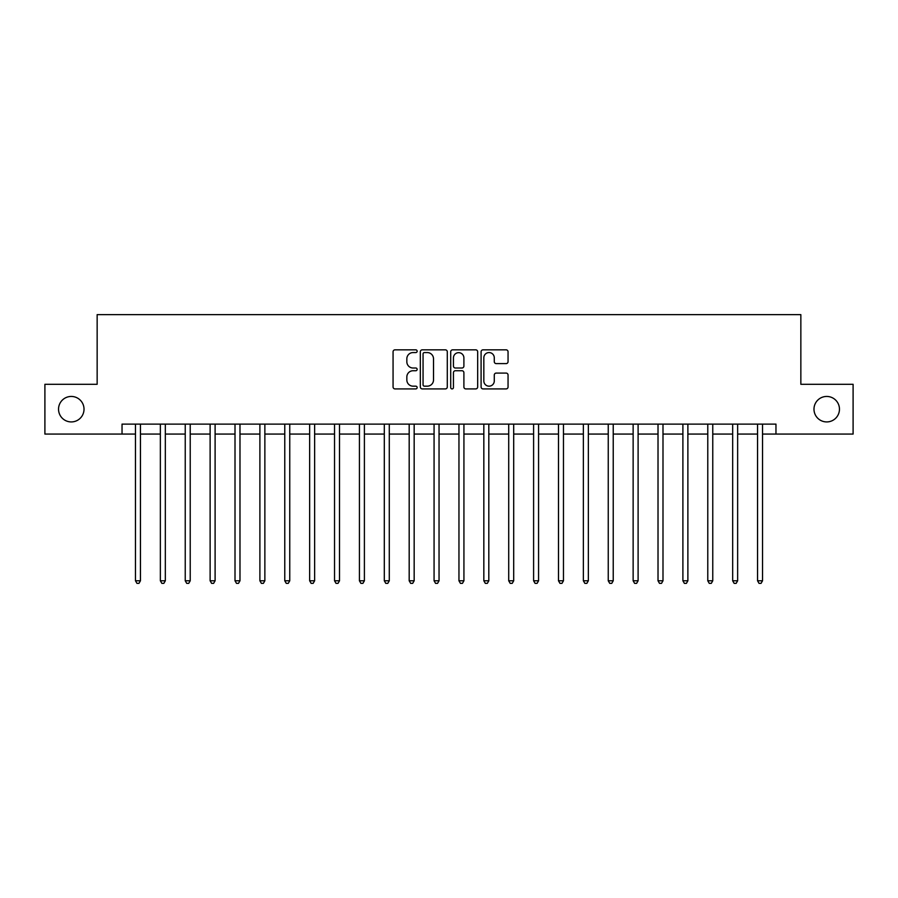 <?xml version="1.0" encoding="UTF-8"?>
<svg xmlns="http://www.w3.org/2000/svg" width="898" height="898" viewBox="0 0 898 898"><rect width="100%" height="100%" fill="white"/><g stroke="black" fill="none" stroke-linecap="round" stroke-linejoin="round"><path stroke-width="1.35" d="M417.155 351.208A1.369 1.369 0 0 0 415.785 349.838L395.019 349.838A1.953 1.953 0 0 0 393.066 351.791L393.066 386.959A1.953 1.953 0 0 0 395.019 388.913L415.785 388.913A1.369 1.369 0 0 0 417.155 387.543A1.369 1.369 0 0 0 415.785 386.174L413.091 386.174A6.252 6.252 0 0 1 406.839 379.921L406.839 376.992A6.252 6.252 0 0 1 413.091 370.739L415.785 370.739A1.369 1.369 0 0 0 417.155 369.37A1.369 1.369 0 0 0 415.785 368.012L413.091 368.012A6.252 6.252 0 0 1 406.839 361.759L406.839 358.818A6.252 6.252 0 0 1 413.091 352.566L415.785 352.566A1.369 1.369 0 0 0 417.155 351.208M813.981 409.185A12.74 12.74 0 0 0 826.721 421.925A12.74 12.74 0 0 0 839.462 409.185A12.74 12.74 0 0 0 826.721 396.445A12.74 12.74 0 0 0 813.981 409.185M58.538 409.185A12.74 12.74 0 0 0 71.279 421.925A12.74 12.74 0 0 0 84.019 409.185A12.74 12.74 0 0 0 71.279 396.445A12.74 12.74 0 0 0 58.538 409.185M506.102 363.611A1.953 1.953 0 0 0 508.055 361.658L508.055 351.791A1.953 1.953 0 0 0 506.102 349.838L483.045 349.838A1.953 1.953 0 0 0 481.092 351.791L481.092 386.959A1.953 1.953 0 0 0 483.045 388.913L506.102 388.913A1.953 1.953 0 0 0 508.055 386.959L508.055 375.038A1.953 1.953 0 0 0 506.102 373.085L496.235 373.085A1.953 1.953 0 0 0 494.282 375.038L494.282 380.954A5.231 5.231 0 0 1 489.051 386.174A5.231 5.231 0 0 1 483.831 380.954L483.831 357.797A5.231 5.231 0 0 1 489.051 352.566A5.231 5.231 0 0 1 494.282 357.797L494.282 361.658A1.953 1.953 0 0 0 496.235 363.611L506.102 363.611M122.038 434.071L44.9 434.071L44.9 384.299L97.152 384.299L97.152 314.637L800.848 314.637L800.848 384.299L853.1 384.299L853.1 434.071L775.962 434.071L775.962 424.114L122.038 424.114L122.038 434.071L135.475 434.071M447.294 351.791A1.953 1.953 0 0 0 445.341 349.838L422.284 349.838A1.953 1.953 0 0 0 420.331 351.791L420.331 386.959A1.953 1.953 0 0 0 422.284 388.913L445.341 388.913A1.953 1.953 0 0 0 447.294 386.959L447.294 351.791M452.659 349.838L475.716 349.838A1.953 1.953 0 0 1 477.669 351.791L477.669 386.959A1.953 1.953 0 0 1 475.716 388.913L465.849 388.913A1.953 1.953 0 0 1 463.896 386.959L463.896 372.692A1.953 1.953 0 0 0 461.942 370.739L455.398 370.739A1.953 1.953 0 0 0 453.445 372.692L453.445 387.543A1.369 1.369 0 0 1 452.076 388.913A1.369 1.369 0 0 1 450.706 387.543L450.706 351.791A1.953 1.953 0 0 1 452.659 349.838M140.447 434.071L160.36 434.071M165.333 434.071L185.235 434.071M190.219 434.071L210.121 434.071M215.105 434.071L235.007 434.071M239.979 434.071L259.892 434.071M264.865 434.071L284.767 434.071M289.751 434.071L309.653 434.071M314.637 434.071L334.539 434.071M339.511 434.071L359.425 434.071M364.397 434.071L384.299 434.071M389.283 434.071L409.185 434.071M414.169 434.071L434.071 434.071M439.043 434.071L458.957 434.071M463.929 434.071L483.831 434.071M488.815 434.071L508.717 434.071M513.701 434.071L533.603 434.071M538.576 434.071L558.489 434.071M563.461 434.071L583.363 434.071M588.347 434.071L608.249 434.071M613.233 434.071L633.135 434.071M638.108 434.071L658.021 434.071M662.993 434.071L682.895 434.071M687.879 434.071L707.781 434.071M712.765 434.071L732.667 434.071M737.64 434.071L757.553 434.071M762.525 434.071L775.962 434.071M424.428 352.566A1.369 1.369 0 0 0 423.059 353.935L423.059 384.815A1.369 1.369 0 0 0 424.428 386.174L427.257 386.174A6.252 6.252 0 0 0 433.51 379.921L433.51 358.818A6.252 6.252 0 0 0 427.257 352.566L424.428 352.566M463.896 357.898A5.231 5.231 0 0 0 458.676 352.667A5.231 5.231 0 0 0 453.445 357.898L453.445 366.047A1.953 1.953 0 0 0 455.398 368.012L461.942 368.012A1.953 1.953 0 0 0 463.896 366.047L463.896 357.898M140.694 424.114L140.593 424.372A1.987 1.987 0 0 0 140.447 425.113L140.447 580.782L135.475 580.782L135.475 425.113A1.987 1.987 0 0 0 135.329 424.372L135.228 424.114M140.447 580.782L138.954 583.363L136.967 583.363L135.475 580.782M165.58 424.114L165.479 424.372A1.987 1.987 0 0 0 165.333 425.113L165.333 580.782L160.36 580.782L160.36 425.113A1.987 1.987 0 0 0 160.214 424.372L160.113 424.114M165.333 580.782L163.84 583.363L161.853 583.363L160.36 580.782M190.466 424.114L190.365 424.372A1.987 1.987 0 0 0 190.219 425.113L190.219 580.782L185.235 580.782L185.235 425.113A1.987 1.987 0 0 0 185.1 424.372L184.999 424.114M190.219 580.782L188.726 583.363L186.728 583.363L185.235 580.782M215.34 424.114L215.239 424.372A1.987 1.987 0 0 0 215.105 425.113L215.105 580.782L210.121 580.782L210.121 425.113A1.987 1.987 0 0 0 209.975 424.372L209.874 424.114M215.105 580.782L213.612 583.363L211.614 583.363L210.121 580.782M240.226 424.114L240.125 424.372A1.987 1.987 0 0 0 239.979 425.113L239.979 580.782L235.007 580.782L235.007 425.113A1.987 1.987 0 0 0 234.861 424.372L234.76 424.114M239.979 580.782L238.486 583.363L236.5 583.363L235.007 580.782M265.112 424.114L265.011 424.372A1.987 1.987 0 0 0 264.865 425.113L264.865 580.782L259.892 580.782L259.892 425.113A1.987 1.987 0 0 0 259.747 424.372L259.645 424.114M264.865 580.782L263.372 583.363L261.385 583.363L259.892 580.782M289.998 424.114L289.897 424.372A1.987 1.987 0 0 0 289.751 425.113L289.751 580.782L284.767 580.782L284.767 425.113A1.987 1.987 0 0 0 284.632 424.372L284.531 424.114M289.751 580.782L288.258 583.363L286.26 583.363L284.767 580.782M314.872 424.114L314.771 424.372A1.987 1.987 0 0 0 314.637 425.113L314.637 580.782L309.653 580.782L309.653 425.113A1.987 1.987 0 0 0 309.507 424.372L309.406 424.114M314.637 580.782L313.144 583.363L311.146 583.363L309.653 580.782M339.758 424.114L339.657 424.372A1.987 1.987 0 0 0 339.511 425.113L339.511 580.782L334.539 580.782L334.539 425.113A1.987 1.987 0 0 0 334.393 424.372L334.292 424.114M339.511 580.782L338.018 583.363L336.032 583.363L334.539 580.782M364.644 424.114L364.543 424.372A1.987 1.987 0 0 0 364.397 425.113L364.397 580.782L359.425 580.782L359.425 425.113A1.987 1.987 0 0 0 359.279 424.372L359.178 424.114M364.397 580.782L362.904 583.363L360.917 583.363L359.425 580.782M389.53 424.114L389.429 424.372A1.987 1.987 0 0 0 389.283 425.113L389.283 580.782L384.299 580.782L384.299 425.113A1.987 1.987 0 0 0 384.164 424.372L384.063 424.114M389.283 580.782L387.79 583.363L385.792 583.363L384.299 580.782M414.405 424.114L414.304 424.372A1.987 1.987 0 0 0 414.169 425.113L414.169 580.782L409.185 580.782L409.185 425.113A1.987 1.987 0 0 0 409.039 424.372L408.938 424.114M414.169 580.782L412.676 583.363L410.678 583.363L409.185 580.782M439.29 424.114L439.189 424.372A1.987 1.987 0 0 0 439.043 425.113L439.043 580.782L434.071 580.782L434.071 425.113A1.987 1.987 0 0 0 433.925 424.372L433.824 424.114M439.043 580.782L437.551 583.363L435.564 583.363L434.071 580.782M464.176 424.114L464.075 424.372A1.987 1.987 0 0 0 463.929 425.113L463.929 580.782L458.957 580.782L458.957 425.113A1.987 1.987 0 0 0 458.811 424.372L458.71 424.114M463.929 580.782L462.436 583.363L460.45 583.363L458.957 580.782M489.062 424.114L488.961 424.372A1.987 1.987 0 0 0 488.815 425.113L488.815 580.782L483.831 580.782L483.831 425.113A1.987 1.987 0 0 0 483.696 424.372L483.595 424.114M488.815 580.782L487.322 583.363L485.324 583.363L483.831 580.782M513.937 424.114L513.836 424.372A1.987 1.987 0 0 0 513.701 425.113L513.701 580.782L508.717 580.782L508.717 425.113A1.987 1.987 0 0 0 508.571 424.372L508.47 424.114M513.701 580.782L512.208 583.363L510.21 583.363L508.717 580.782M538.822 424.114L538.721 424.372A1.987 1.987 0 0 0 538.576 425.113L538.576 580.782L533.603 580.782L533.603 425.113A1.987 1.987 0 0 0 533.457 424.372L533.356 424.114M538.576 580.782L537.083 583.363L535.096 583.363L533.603 580.782M563.708 424.114L563.607 424.372A1.987 1.987 0 0 0 563.461 425.113L563.461 580.782L558.489 580.782L558.489 425.113A1.987 1.987 0 0 0 558.343 424.372L558.242 424.114M563.461 580.782L561.968 583.363L559.982 583.363L558.489 580.782M588.594 424.114L588.493 424.372A1.987 1.987 0 0 0 588.347 425.113L588.347 580.782L583.363 580.782L583.363 425.113A1.987 1.987 0 0 0 583.229 424.372L583.128 424.114M588.347 580.782L586.854 583.363L584.856 583.363L583.363 580.782M613.469 424.114L613.368 424.372A1.987 1.987 0 0 0 613.233 425.113L613.233 580.782L608.249 580.782L608.249 425.113A1.987 1.987 0 0 0 608.103 424.372L608.002 424.114M613.233 580.782L611.74 583.363L609.742 583.363L608.249 580.782M638.355 424.114L638.254 424.372A1.987 1.987 0 0 0 638.108 425.113L638.108 580.782L633.135 580.782L633.135 425.113A1.987 1.987 0 0 0 632.989 424.372L632.888 424.114M638.108 580.782L636.615 583.363L634.628 583.363L633.135 580.782M663.24 424.114L663.139 424.372A1.987 1.987 0 0 0 662.993 425.113L662.993 580.782L658.021 580.782L658.021 425.113A1.987 1.987 0 0 0 657.875 424.372L657.774 424.114M662.993 580.782L661.5 583.363L659.514 583.363L658.021 580.782M688.126 424.114L688.025 424.372A1.987 1.987 0 0 0 687.879 425.113L687.879 580.782L682.895 580.782L682.895 425.113A1.987 1.987 0 0 0 682.761 424.372L682.66 424.114M687.879 580.782L686.386 583.363L684.388 583.363L682.895 580.782M713.001 424.114L712.9 424.372A1.987 1.987 0 0 0 712.765 425.113L712.765 580.782L707.781 580.782L707.781 425.113A1.987 1.987 0 0 0 707.635 424.372L707.534 424.114M712.765 580.782L711.272 583.363L709.274 583.363L707.781 580.782M737.887 424.114L737.786 424.372A1.987 1.987 0 0 0 737.64 425.113L737.64 580.782L732.667 580.782L732.667 425.113A1.987 1.987 0 0 0 732.521 424.372L732.42 424.114M737.64 580.782L736.147 583.363L734.16 583.363L732.667 580.782M762.772 424.114L762.671 424.372A1.987 1.987 0 0 0 762.525 425.113L762.525 580.782L757.553 580.782L757.553 425.113A1.987 1.987 0 0 0 757.407 424.372L757.306 424.114M762.525 580.782L761.033 583.363L759.046 583.363L757.553 580.782"/></g></svg>
